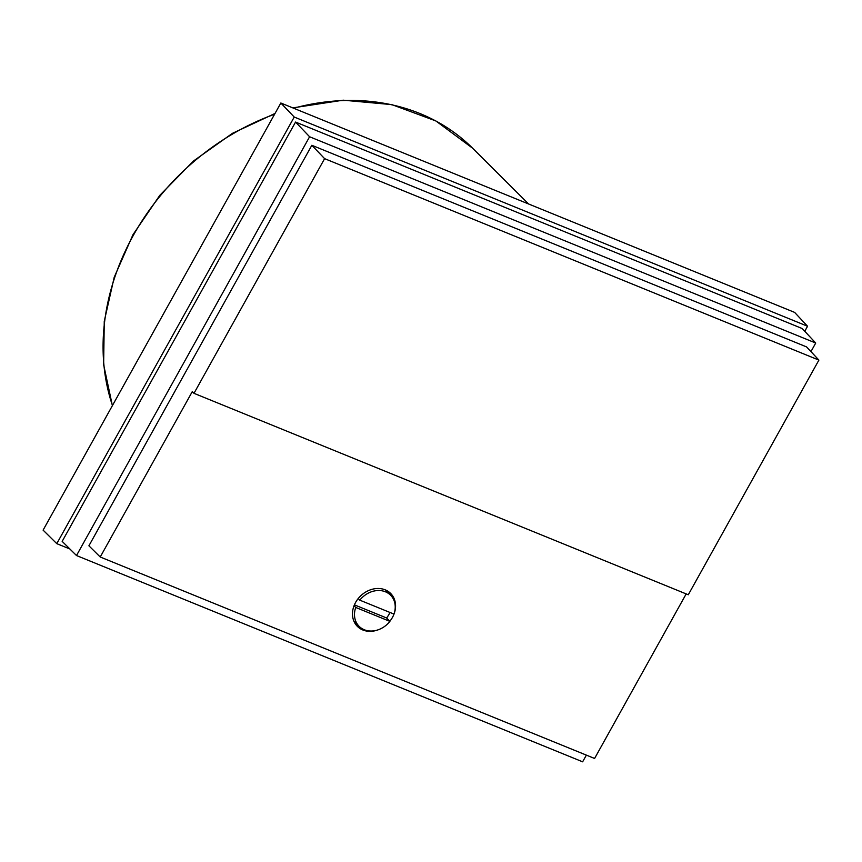 <?xml version="1.0" encoding="UTF-8"?>
<svg xmlns="http://www.w3.org/2000/svg" width="862" height="862" viewBox="0 0 862 862"><rect width="100%" height="100%" fill="white"/><g stroke="black" fill="none" stroke-linecap="round" stroke-linejoin="round"><path stroke-width="1.29" d="M355.101 623.495A23.414 19.384 135.8 0 0 357.741 624.918M378.537 629.669A23.414 19.384 -44.2 0 1 357.245 626.243A23.414 19.384 -44.2 0 1 355.607 602.409A23.414 19.384 -44.2 0 1 390.809 593.595A23.414 19.384 -44.2 0 1 392.447 617.418A23.414 19.384 -44.2 0 1 389.829 621.297M354.056 605.727L355.737 607.451L389.915 621.383L386.585 617.968A22.132 18.328 135.8 0 0 388.945 614.444A22.132 18.328 135.8 0 0 389.947 612.44M358.226 598.53L359.799 600.157A22.132 18.328 -44.2 0 1 390.723 595.34A22.132 18.328 -44.2 0 1 393.977 614.089L359.799 600.157M386.585 617.968L354.411 604.855M389.915 621.383A22.132 18.328 -44.2 0 1 358.991 626.2A22.132 18.328 -44.2 0 1 355.737 607.451M389.462 594.047A23.414 19.384 135.8 0 0 388.126 591.375M193.993 393.32L688.285 594.769L818.9 360.1L806.573 346.912L311.839 145.279L88.905 545.808L100.229 557.003L192.28 391.628L193.993 393.32L324.608 158.651L818.9 360.1M686.184 593.907L594.586 758.474L100.229 557.003M324.608 158.651L311.839 145.279M586.365 755.123L582.637 761.814L76.502 555.537L309.598 136.756L815.721 343.033L810.959 351.599M815.721 343.033L802.177 328.53L295.558 122.059L62.172 541.368L76.502 555.537M309.598 136.756L295.558 122.059M69.887 548.997L56.784 543.653L294.233 117.038L807.554 326.245L804.752 331.288M294.233 117.038L280.84 103.009L43.1 530.13L56.784 543.653M280.84 103.009L794.624 312.4L807.554 326.245M274.59 114.226A226.771 187.787 135.8 0 0 133.341 235.358A226.771 187.787 135.8 0 0 112.459 405.528M292.8 107.879L343.205 100.186L391.833 104.614L435.849 120.939L472.635 148.221A226.771 187.787 135.8 0 0 293.597 108.213M112.383 405.668L103.634 364.723L104.259 321.267L114.204 277.262L132.985 234.669L159.826 195.308L193.487 161.011L232.471 133.319L275.021 113.461M472.635 148.221L528.611 203.992M390.723 595.34L385.486 589.953M358.991 626.2L353.765 620.823"/></g></svg>
